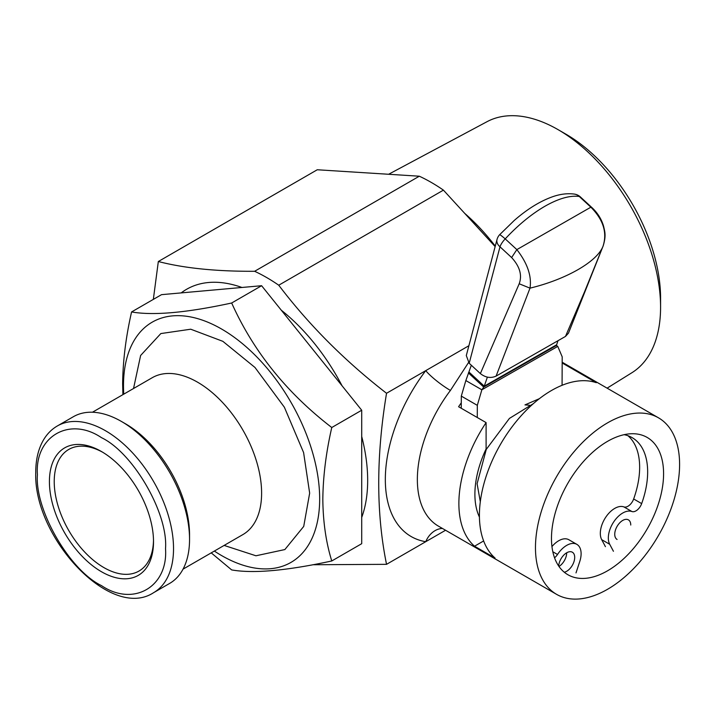 <?xml version="1.0" encoding="UTF-8"?>
<svg xmlns="http://www.w3.org/2000/svg" width="715" height="715" viewBox="0 0 715 715"><rect width="100%" height="100%" fill="white"/><g stroke="black" fill="none" stroke-linecap="round" stroke-linejoin="round"><path stroke-width="1.07" d="M574.351 194.087A11.324 9.912 98.7 0 1 574.467 194.105A11.324 9.912 98.7 0 1 579.275 196.482C570.087 195.249 558.737 198.448 545.223 206.081C531.62 213.946 518.286 224.885 505.219 238.881L516.847 249.615C527.456 263.263 531.844 276.097 530.003 288.145L496.085 376.108L565.485 336.425L584.566 291.783L602.977 246.362C607.419 232.813 603.38 219.755 590.867 207.189L516.847 249.615L511.627 257.552L500 246.809L469.183 363.256L480.364 373.588L519.188 283.775C522.334 275.266 519.814 266.525 511.627 257.552M592.029 207.69A11.324 4.406 132.7 0 0 590.867 207.189L579.275 196.482A11.324 4.406 132.7 0 1 580.437 196.983L592.029 207.69C597.642 212.954 601.503 219.139 603.603 226.262C604.684 231.338 606.445 235.253 603.138 245.996A11.324 8.508 21.2 0 0 603.138 245.996A11.324 8.508 21.2 0 1 602.977 246.362C597.016 261.788 565.914 279.494 530.003 288.145L519.188 283.775M565.485 336.425L568.47 333.163L603.12 246.014M471.319 365.24L465.849 380.559L461.309 396.11L461.255 408.265M461.309 396.11L477.316 405.351L481.856 389.8L483.724 387.074L556.404 345.515L557.986 340.715M496.085 376.108C490.758 378.476 485.512 377.636 480.364 373.588M469.183 363.256L466.296 355.552L497.014 239.507A11.324 7.731 14.8 0 0 500 246.809A11.324 4.406 -47.3 0 1 505.219 238.881A11.324 0.795 42.6 0 0 499.624 234.726A11.324 11.324 0 0 0 497.014 239.507M487.38 377.127L484.261 386.171L468.933 372.015M556.324 344.961L484.261 386.171L483.724 387.074L468.397 372.917M556.404 345.515L557.763 346.4L481.856 389.8L465.849 380.559M556.395 345.434L557.763 346.4L562.196 356.821L562.079 385.296M477.316 405.351L477.271 417.515M580.437 196.983A11.324 11.324 0 0 0 574.467 194.105A11.324 9.912 98.7 0 1 574.476 194.105C567.236 193.139 559.63 194.131 551.658 197.081C539.396 201.594 526.919 209.397 514.228 220.479L499.624 234.726M558.701 566.057A11.324 6.542 -60 0 1 563.867 555.01A11.324 6.542 -60 0 1 572.357 552.212A11.324 6.542 -60 0 1 574.699 557.396A11.324 6.542 -60 0 1 564.287 572.232M566.691 552.775L566.691 552.775A11.324 6.542 -60 0 1 558.987 566.468M617.081 539.468A11.324 6.542 -60 0 1 614.739 534.284A11.324 6.542 -60 0 1 619.682 522.888A11.324 6.542 -60 0 1 628.405 519.859A11.324 6.542 -60 0 1 630.755 525.042M554.545 557.78A9.063 5.228 120 0 0 557.521 554.474A20.386 11.771 -60 0 1 576.889 544.374A20.386 11.771 -60 0 1 581.107 553.705A20.386 11.771 -60 0 1 579.74 561.579L576.004 572.894M613.434 551.283L609.698 544.276A20.386 11.771 -60 0 1 613.899 521.628A20.386 11.771 -60 0 1 631.917 511.529A9.063 5.228 120 0 0 641.668 503.601A74.861 43.222 120 0 0 647.656 471.927A74.861 43.222 120 0 0 632.149 437.652A74.861 43.222 120 0 0 624.124 434.684M605.426 546.662L601.69 539.655A20.386 11.771 -60 0 1 605.9 516.999A20.386 11.771 -60 0 1 623.909 506.908A9.063 5.228 120 0 0 633.66 498.981A74.861 43.222 120 0 0 639.648 467.297A74.861 43.222 120 0 0 627.931 435.712M551.953 546.573A20.386 11.771 -60 0 1 568.881 539.745L576.889 544.374M281.29 310.203A149.989 86.595 60 0 1 342.029 385.751M361.71 436.472A149.989 86.595 60 0 1 361.71 517.446M495.138 246.577L443.425 190.136A169.857 98.071 -120 0 0 419.312 176.212L254.629 271.289A169.857 98.071 60 0 1 266.686 277.554A169.857 98.071 60 0 1 278.743 285.214C308.978 324.994 344.907 361.012 386.538 393.277C376.126 456.242 376.126 513.263 386.538 564.332L312.929 564.743M464.687 213.347A149.48 86.3 60 0 1 495.263 246.103M660.58 307.182L660.58 298.164A133.911 77.318 60 0 0 565.896 134.161L558.093 129.656A144.948 83.691 60 0 1 660.58 307.182A144.948 83.691 60 0 1 631.926 372.712L607.106 388.156M607.527 570.811A79.267 45.769 120 0 0 659.319 500.956A79.267 45.769 120 0 0 647.164 437.437A79.267 45.769 120 0 0 607.527 441.361A79.267 45.769 120 0 0 555.743 511.216A79.267 45.769 120 0 0 567.898 574.735A79.267 45.769 120 0 0 607.527 570.811M607.527 422.869A101.914 58.845 120 0 0 540.951 512.682A101.914 58.845 120 0 0 556.574 594.344A101.914 58.845 120 0 0 607.527 589.303A101.914 58.845 120 0 0 674.111 499.49A101.914 58.845 120 0 0 658.488 417.819A101.914 58.845 120 0 0 607.527 422.869M483.635 540.96L474.528 546.215L495.066 558.075A101.914 58.845 -60 0 1 486.575 475.028A101.914 58.845 -60 0 1 551.48 390.506A101.914 58.845 -60 0 1 596.319 382.695L562.169 362.979M474.528 546.215A101.914 58.845 -60 0 1 486.102 422.61L458.592 406.728A101.914 58.845 120 0 1 461.273 402.831M468.504 362.577L450.423 390.435A101.914 58.845 120 0 0 438.465 526.16L556.574 594.344M486.102 422.61L486.102 448.922A79.267 45.769 120 0 0 479.434 517.115M468.888 345.729L386.538 393.277M445.561 530.253L386.538 564.332M181.199 292.9A149.989 86.595 60 0 1 241.938 287.475M443.425 190.136L278.743 285.214M153.341 299.379L158.328 261.52C184.175 268.214 216.27 271.468 254.629 271.289M419.312 176.212L317.263 169.759L158.328 261.52M388.611 174.272L487.004 121.702A144.948 83.691 60 0 1 558.093 129.656L565.896 134.161M450.423 390.435A22.648 3.924 -142.9 0 1 425.738 370.647A124.562 71.92 -60 0 0 425.738 541.693A22.648 18.072 99.4 0 1 442.388 528.421M37.412 474.644C34.651 509.804 69.632 570.409 101.467 585.603C133.294 607.16 168.284 586.97 165.523 548.62C168.284 513.459 133.303 452.854 101.467 437.66C69.641 416.103 34.651 436.293 37.412 474.644M153.502 540.272A70.213 40.532 60 0 1 138.978 571.053A70.213 40.532 60 0 1 84.87 552.239A70.213 40.532 60 0 1 54.224 481.579A70.213 40.532 60 0 1 68.765 449.44A70.213 40.532 60 0 1 102.683 452.246M153.511 541.684A73.609 42.498 60 0 1 101.467 571.732A73.609 42.498 60 0 1 49.415 481.579A73.609 42.498 60 0 1 101.467 451.531A73.609 42.498 60 0 1 153.511 541.684M121.487 421.484L125.491 423.798A90.591 52.302 -120 0 1 189.547 534.749L189.547 539.369A96.257 55.573 -120 0 0 121.487 421.484A96.257 55.573 -120 0 0 73.359 416.72L57.343 425.961C51.73 429.232 47.154 433.826 43.624 439.734C38.369 448.707 35.741 459.575 35.75 472.338C33.212 537.242 110.548 620.951 153.6 592.681A96.257 55.573 -120 0 0 173.531 548.62A96.257 55.573 -120 0 0 131.515 451.746A96.257 55.573 -120 0 0 57.343 425.961M214.348 551.068A138.719 80.089 -120 0 0 319.668 498.918A138.719 80.089 -120 0 0 221.578 329.025A138.719 80.089 -120 0 0 123.489 385.653A138.719 80.089 -120 0 0 123.758 394.162M211.229 552.865L231.669 569.918C253.208 573.725 286.572 570.74 331.769 560.971C326.04 542.524 323.064 522.004 322.822 499.41C323.064 476.539 326.04 452.577 331.769 427.516C286.742 392.893 253.378 351.387 231.669 302.999C186.651 312.759 153.287 315.735 131.578 311.946C125.858 336.997 122.882 360.959 122.64 383.83L122.9 394.653M231.669 302.999L261.61 285.714L361.71 410.231L331.769 427.516M131.578 311.946L161.519 294.66L261.61 285.714M331.769 560.971L361.71 543.686L361.71 410.231M153.6 592.681L169.616 583.431A96.257 55.573 -120 0 0 189.547 539.369M539.387 398.675L524.98 404.896L529.413 405.208M601.69 539.655L609.698 544.276M623.909 506.908L631.917 511.529M633.66 498.981L641.668 503.601M552.82 551.757L557.521 554.474M133.535 388.513L140.623 355.48L160.839 333.565L190.735 329.213L222.848 341.323L254.978 367.465L284.364 407.21L303.598 452.568L309.658 493.144L303.723 526.419L284.865 549.558L255.952 555.778L224.126 545.42M183.049 569.14L242.85 534.614A90.591 52.302 -120 0 0 261.61 493.144A90.591 52.302 -120 0 0 222.07 401.973A90.591 52.302 -120 0 0 152.259 377.699L92.45 412.233M562.178 362.219L658.488 417.819M480.31 501.733L477.102 483.715L486.28 449.378L509.42 418.418L533.301 403.689"/></g></svg>
